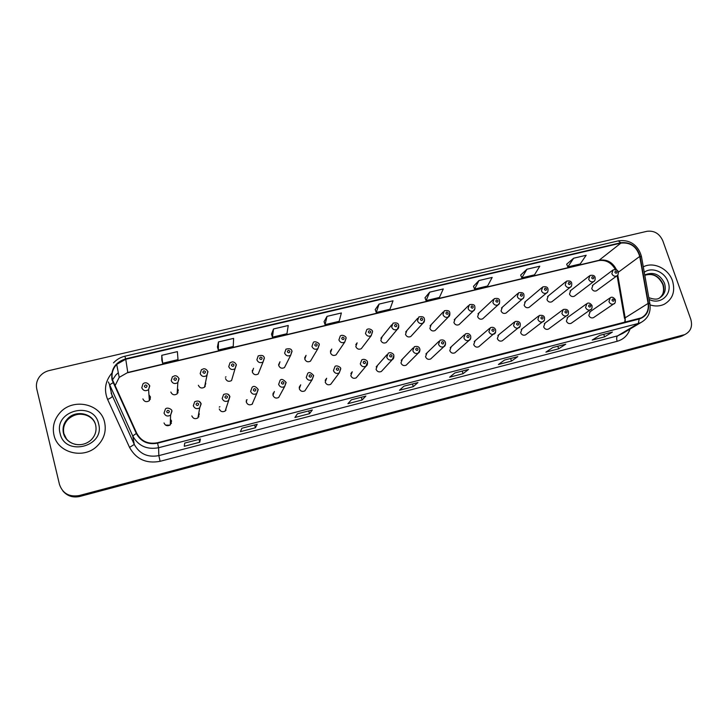 <?xml version="1.0" encoding="UTF-8"?>
<svg xmlns="http://www.w3.org/2000/svg" width="728" height="728" viewBox="0 0 728 728"><rect width="100%" height="100%" fill="white"/><g stroke="black" fill="none" stroke-linecap="round" stroke-linejoin="round"><path stroke-width="1.09" d="M191.837 415.906C193.12 418.664 195.149 419.337 197.916 417.918L199.299 414.023L198.808 412.931M219.264 408.972C220.511 411.666 222.495 412.348 225.207 411.02L226.526 406.797M246.555 401.101L246.301 402.129C247.529 404.768 249.467 405.469 252.116 404.213L256.729 393.611C253.936 394.913 251.897 394.176 250.614 391.4L252.079 387.314C253.708 385.64 255.719 386.304 258.103 389.325L256.729 393.611L258.24 389.489M272.891 394.412L274.392 391.473L272.973 395.377C274.174 397.97 276.076 398.68 278.669 397.497L284.621 386.623C281.891 387.851 279.898 387.105 278.633 384.384L280.116 380.289C281.381 378.697 283.347 379.37 286.022 382.327L284.621 386.623L286.149 382.5M299.163 387.332L300.709 384.821L299.272 388.716C300.455 391.273 302.311 391.983 304.868 390.863L312.112 379.725C309.446 380.89 307.48 380.134 306.242 377.459L307.744 373.373C308.972 371.826 310.901 372.509 313.541 375.421L312.112 379.725L313.65 375.603M325.17 380.344L326.654 378.251L325.216 382.154C326.371 384.657 328.201 385.385 330.703 384.32L339.221 372.927C336.6 374.028 334.68 373.273 333.46 370.643L334.962 366.557C336.19 364.664 341.268 367.385 340.668 368.614L339.221 372.927L340.759 368.814M350.851 373.537L352.252 371.781L350.805 375.675C351.942 378.141 353.744 378.869 356.201 377.859L357.584 376.194M386.887 354.764L376.194 366.876L377.495 365.401L376.048 369.287C377.177 371.717 378.942 372.445 381.354 371.48L382.637 370.088M413.058 348.011L401.201 360.36L402.393 359.113L400.955 362.99C402.065 365.374 403.812 366.111 406.169 365.192L407.352 364.009M438.866 341.387L425.871 353.972L426.963 352.907L425.534 356.766C426.635 359.122 428.346 359.86 430.667 358.977L431.75 357.976M464.309 334.898L450.204 347.702L451.205 346.783L449.786 350.632C450.869 352.953 452.561 353.69 454.845 352.843L455.828 351.979M489.398 328.519L474.21 341.532L475.129 340.75L473.71 344.572C474.793 346.865 476.458 347.611 478.705 346.792L479.597 346.046M514.123 322.249L497.897 335.471L498.735 334.789L497.333 338.593C498.407 340.859 500.045 341.605 502.256 340.813L503.075 340.167M538.511 316.089L521.266 329.502L522.04 328.901L520.647 332.696C521.712 334.935 523.323 335.672 525.498 334.916L526.253 334.352M562.562 310.019L544.326 323.632L545.035 323.096L543.661 326.872C544.717 329.083 546.309 329.82 548.448 329.092L549.14 328.592M586.286 304.049L567.085 317.836L567.74 317.372L566.384 321.121C567.43 323.305 569.005 324.042 571.107 323.341L571.735 322.895M609.682 298.161L589.553 312.13L590.153 311.711L588.815 315.442C589.853 317.608 591.409 318.345 593.484 317.663L594.057 317.272M164.018 422.95C165.338 425.771 167.413 426.417 170.243 424.906L171.59 421.039L170.443 419.192M170.825 392.037C172.208 394.885 174.311 395.504 177.132 393.884L178.324 390.19L177.459 388.634M198.362 385.267C199.709 388.06 201.756 388.697 204.523 387.178L205.76 383.456L205.378 382.555M225.525 378.596C226.827 381.326 228.838 381.982 231.54 380.562L232.733 376.567M252.334 371.535L253.562 368.286L252.298 372.017C253.581 374.692 255.537 375.366 258.194 374.019L263.081 361.943C260.287 363.345 258.222 362.635 256.884 359.832L258.194 355.91C261.762 354.873 263.8 355.501 264.291 357.794L263.081 361.943L264.428 357.994M278.587 364.764L279.989 361.78L278.715 365.529C279.962 368.159 281.882 368.832 284.484 367.567L290.681 355.246C287.951 356.565 285.931 355.846 284.621 353.098L285.958 349.167C289.507 348.248 291.5 348.885 291.937 351.078L290.681 355.246L292.055 351.287M304.641 357.903L306.06 355.373L304.768 359.132C305.988 361.707 307.871 362.398 310.428 361.197L317.899 348.639C315.224 349.886 313.24 349.167 311.957 346.455L313.313 342.524C314.269 340.367 320.129 343.452 319.183 344.453L317.899 348.639L319.292 344.681M330.376 351.205L331.768 349.058L330.466 352.816C331.668 355.355 333.515 356.047 336.017 354.909L344.735 342.124C342.115 343.307 340.167 342.57 338.902 339.921L340.267 335.981C342.46 334.043 346.628 336.946 346.037 337.929L344.735 342.124L346.137 338.165M355.801 344.653L357.13 342.833L355.81 346.592C357.002 349.085 358.822 349.786 361.279 348.703L371.198 335.69C368.623 336.818 366.721 336.081 365.474 333.469L366.839 329.538C369.433 327.736 372.891 330.466 372.527 331.486L371.198 335.69L372.572 331.64M391.728 324.806L380.899 338.247L382.145 336.691L380.826 340.449C381.991 342.897 383.783 343.607 386.195 342.57L387.442 341.086M417.644 318.318L405.66 331.977L406.834 330.639L405.505 334.389C406.661 336.8 408.417 337.51 410.783 336.527L411.948 335.253M443.197 311.948L430.093 325.816L431.185 324.67L429.866 328.401C431.003 330.785 432.732 331.495 435.062 330.548L436.136 329.456M468.395 305.705L454.208 319.774L455.209 318.773L453.899 322.495C455.018 324.843 456.729 325.562 459.013 324.652L460.005 323.705M493.247 299.572L477.996 313.832L478.933 312.958L477.623 316.671C478.733 318.982 480.416 319.71 482.664 318.837L483.574 318.009M517.754 293.548L501.474 307.98L502.338 307.225L501.037 310.92C502.138 313.204 503.794 313.923 506.005 313.086L506.852 312.367M541.923 287.615L524.642 302.229L525.443 301.565L524.151 305.241C525.243 307.498 526.872 308.217 529.047 307.416L529.829 306.77M565.765 281.772L547.511 296.569L548.248 295.968L546.974 299.636C548.048 301.865 549.667 302.593 551.806 301.811L552.516 301.246M589.28 276.03L570.088 290.982L570.761 290.454L569.496 294.103C570.57 296.305 572.163 297.024 574.274 296.278L574.929 295.777M612.476 270.37L592.365 285.476L592.992 285.012L591.746 288.634C592.81 290.818 594.376 291.537 596.45 290.809L597.069 290.363M142.897 398.899C144.326 401.82 146.483 402.411 149.358 400.673L150.496 397.024L148.958 394.885M149.167 397.852L150.377 399.19M204.805 385.649L205.169 386.504M177.268 391.673L177.996 392.82M170.352 421.821L171.408 423.396M198.325 415.633L198.808 416.707M53.927 434.898C57.421 452.789 83.356 459.577 96.888 446.328C103.958 439.457 106.534 431.44 104.605 422.276C100.792 403.276 72.099 397.497 59.405 413.395C54.1 419.838 52.27 427.008 53.927 434.898C57.421 452.789 83.356 459.577 96.888 446.328C103.958 439.457 106.534 431.44 104.605 422.276C100.792 403.276 72.099 397.497 59.405 413.395C54.1 419.838 52.27 427.008 53.927 434.898M650.077 304.914C655.073 306.515 659.759 306.315 664.136 304.313C672.727 299.272 675.502 291.437 672.481 280.79C668.477 268.596 653.398 261.361 643.306 266.858C653.398 261.361 668.477 268.596 672.481 280.79C675.502 291.437 672.727 299.272 664.136 304.313C659.759 306.315 655.073 306.515 650.077 304.914M112.476 379.798C111.211 374.019 112.622 368.878 116.698 364.373L125.753 359.25L620.929 243.079C630.475 242.178 636.745 246.637 639.73 256.438L648.102 303.421C648.966 310.092 646.673 314.915 641.241 317.872L157.485 442.751C148.121 444.462 141.196 441.305 136.727 433.278L112.476 379.798M112.039 379.907L136.318 433.46C140.895 441.696 147.993 444.926 157.585 443.17L639.211 319.01C646.236 316.562 649.321 311.356 648.457 303.394L640.076 256.42C637.018 246.373 630.594 241.805 620.802 242.733L125.644 358.84C115.106 362.371 110.565 369.396 112.039 379.907M63.291 491.427C67.686 496.241 73.237 497.906 79.925 496.423L680.243 336.691L684.811 334.552L681.963 335.79L79.598 495.986L681.963 335.79L685.166 334.37C690.854 331.267 692.719 326.217 690.772 319.228L662.817 240.804C659.495 233.579 654.226 230.412 647.001 231.295L49.176 370.561C45 371.589 41.678 373.792 39.212 377.149C36.673 380.844 35.863 384.812 36.782 389.052L59.478 484.475C62.681 493.52 69.278 497.206 79.27 495.55L683.692 334.88M62.89 490.963C67.313 495.804 72.882 497.479 79.598 495.986C72.882 497.479 67.313 495.804 62.89 490.963M573.637 258.222L567.84 266.912L580.189 263.982L586.167 255.264L573.637 258.222L566.666 264.219M520.657 275.075L526.935 269.233L521.821 277.859L520.657 275.075M478.969 280.535L474.583 289.098L487.587 286.004L492.183 277.423L478.969 280.535L473.473 286.304M429.702 292.156L426.071 300.628L439.43 297.452L443.27 288.952L429.702 292.156L425.006 297.788M161.771 355.319L162.662 363.272L178.005 359.623L177.386 351.633L161.771 355.319L161.816 360.16M218.446 341.951L218.327 350.041L233.242 346.492L233.615 338.374L218.446 341.951L217.426 346.974M273.51 328.974L272.445 337.164L286.941 333.724L288.252 325.498L273.51 328.974L271.489 334.161M324.06 321.667L327.027 316.352L325.061 324.652L324.06 321.667M379.079 304.086L376.258 312.476L389.971 309.218L393.02 300.8L379.079 304.086L375.22 309.582M517.808 356.611L511.493 361.088L498.407 364.501L504.513 360.06L517.617 356.702M565.747 344.171L558.658 348.812L545.918 352.125L552.798 347.529L565.529 344.262M612.412 332.059L604.604 336.846L592.192 340.076L599.808 335.326L612.175 332.159M365.875 396.05L362.116 399.981L347.911 403.676L351.415 399.799L365.756 396.123M312.321 409.946L309.518 413.677L294.913 417.481L297.443 413.804L312.23 410.019M257.202 424.251L255.419 427.764L240.395 431.668L241.896 428.228L257.139 424.315M200.455 438.984L199.745 442.251L184.284 446.282L184.694 443.079L200.428 439.039M468.559 369.396L463.044 373.701L449.604 377.204L454.891 372.945L468.395 369.478M417.936 382.537L413.267 386.659L399.463 390.263L403.876 386.186L417.79 382.61M521.821 277.859L534.489 274.847L539.794 266.202L526.935 269.233M325.061 324.652L339.166 321.303L341.368 312.976L327.027 316.352M413.267 386.659L412.458 383.993M463.044 373.701L462.225 371.08M199.745 442.251L198.999 439.412M255.419 427.764L254.645 424.961M309.518 413.677L308.736 410.92M362.116 399.981L361.316 397.27M604.604 336.846L603.758 334.343M558.658 348.812L557.821 346.264M511.493 361.088L510.656 358.504M376.258 312.476L375.202 309.546M272.445 337.164L271.48 334.125M218.327 350.041L217.417 346.928M162.662 363.272L161.807 360.114M426.071 300.628L424.988 297.743M474.583 289.098L473.455 286.259M567.84 266.912L566.648 264.173M680.243 336.691L683.091 335.462M125.753 359.25L127.782 372.481L119.21 377.368L114.96 385.867M639.211 319.01L638.301 323.469L158.586 447.729C146.919 449.877 138.311 445.955 132.742 435.954L108.363 381.945M111.084 393.029L134.28 444.435C139.567 453.954 147.757 457.675 158.841 455.619L617.617 335.854L622.731 333.397M113.049 382.782C110.756 383.956 109.6 384.839 109.591 385.44L112.248 396.36C112.103 397.097 110.565 398.125 107.617 399.454C103.795 389.99 105.178 381.245 111.766 373.209M630.029 329.047C627.8 335.362 623.514 339.448 617.162 341.296L160.133 461.306L158.841 455.619L158.586 447.729L157.585 443.17M648.457 303.394L649.886 303.694C651.06 312.23 648.075 318.518 640.913 322.54L638.301 323.469L617.617 335.854C616.534 336.818 616.389 338.629 617.162 341.296M640.076 256.42L641.505 256.802L649.958 304.122M160.133 461.306C146.328 463.891 136.136 459.25 129.538 447.392L134.28 444.435L132.742 435.954L136.318 433.46M620.802 242.733L618.29 240.877C631.722 238.902 639.257 247.52 641.505 256.802L641.596 257.312M618.29 240.877L124.888 356.219L125.644 358.84M129.538 447.392L107.617 399.454M79.27 495.55L79.925 496.423M118.309 372.691L115.943 374.856L112.494 379.861M625.252 322.213L625.161 317.827L617.763 275.048M648.102 303.421L625.161 317.827L624.76 322.34M639.73 256.438L618.336 272.217M616.525 269.842C612.794 262.362 607.106 259.141 599.462 260.196L127.782 372.481L119.21 377.368L116.698 364.373M620.929 243.079L598.698 260.579L127.791 372.709M150.414 399.09L149.149 397.661M149.786 385.831L148.594 389.653C145.554 391.473 143.289 390.845 141.778 387.769L142.925 383.993C143.716 382.901 146.992 381.336 149.622 385.676L148.594 389.653L149.358 400.673M144.408 386.568C145.718 387.988 146.61 387.778 147.083 385.922C145.773 384.502 144.881 384.721 144.408 386.568M165.593 425.125L169.888 425.161M164.028 413.094L165.402 409.081C167.049 406.597 172.527 409.627 171.844 410.965L170.589 415.16C167.613 416.753 165.42 416.061 164.028 413.094M169.36 411.274C168.05 409.855 167.158 410.073 166.703 411.939C168.013 413.368 168.905 413.14 169.36 411.274M171.444 423.314L170.361 421.649M172.008 411.102L170.589 415.16L170.243 424.906M95.268 423.778C91.528 413.186 75.175 410.783 67.604 419.792C64.055 423.924 62.826 428.546 63.9 433.67L66.703 439.394M85.367 414.86C81.882 413.54 74.092 413.404 67.604 419.792L67.276 419.155C63.682 423.205 62.39 427.809 63.391 432.978C65.575 443.698 80.699 449.249 91.036 440.031C95.295 435.717 96.842 430.739 95.65 425.079C93.266 413.186 75.421 409.4 67.276 419.155C63.718 423.296 62.481 427.937 63.563 433.078C65.265 439.057 69.269 442.824 75.566 444.408M98.589 423.778C93.894 400.427 53.645 410.146 60.078 433.369C64.874 457.129 105.387 446.728 98.589 423.778M178.051 392.729L177.286 391.473M179.088 378.715L177.841 382.591C174.866 384.284 172.654 383.629 171.198 380.626L172.399 376.804L174.875 375.73C176.513 375.666 177.859 376.604 178.924 378.551L177.841 382.591L177.132 393.884M173.856 379.425C175.157 380.835 176.04 380.626 176.494 378.788C175.193 377.377 174.311 377.595 173.856 379.425M205.232 386.413L204.841 385.449M207.953 371.708L206.661 375.612C203.758 377.195 201.592 376.522 200.182 373.591L201.429 369.724L203.767 368.741C205.396 368.705 206.743 369.633 207.798 371.535L204.523 387.178M202.875 372.39C204.168 373.783 205.032 373.573 205.469 371.753C204.177 370.361 203.303 370.57 202.875 372.39M225.425 377.186L225.999 376.84M236.4 364.801L235.071 368.732C232.223 370.215 230.112 369.524 228.738 366.657L230.03 362.762L232.341 361.843C234.006 361.907 235.308 362.835 236.254 364.619L231.54 380.562M231.459 365.447C232.751 366.839 233.606 366.63 234.016 364.828C232.733 363.445 231.877 363.654 231.459 365.447M252.225 370.452L252.862 370.152M259.632 358.613C260.915 359.996 261.752 359.787 262.153 358.003C260.879 356.629 260.033 356.829 259.632 358.613M198.908 416.826L198.353 415.461M193.32 405.76L194.731 401.71C197.971 400.418 200.073 401.064 201.019 403.649L199.718 407.88C196.806 409.364 194.676 408.654 193.32 405.76M198.981 401.219L201.174 403.785L199.718 407.88L197.916 417.918M198.644 403.94C197.343 402.529 196.469 402.748 196.023 404.595C197.334 406.006 198.207 405.787 198.644 403.94M222.177 398.525L223.623 394.458C226.808 393.284 228.856 393.948 229.775 396.432L228.428 400.7C225.58 402.084 223.496 401.365 222.177 398.525M228.019 394.185L229.921 396.587L225.207 411.02M227.5 396.714C226.199 395.313 225.334 395.531 224.916 397.361C226.208 398.762 227.072 398.544 227.5 396.714M219.264 407.098L219.892 406.706M252.543 403.876L252.498 403.339M255.919 389.598C254.636 388.206 253.781 388.415 253.371 390.235C254.664 391.628 255.519 391.409 255.919 389.598M246.628 400.91L246.173 401.292M246.346 400.072L247.111 399.727M659.513 298.007C663.618 294.549 664.8 289.944 663.072 284.202C658.931 275.766 652.843 272.8 644.808 275.302C652.616 272.927 658.603 275.976 662.78 284.448M648.803 297.643C653.79 299.436 657.284 299.599 659.286 298.125C664.664 294.922 666.402 289.971 664.509 283.274C660.232 274.656 654.026 271.726 645.9 274.492L644.79 275.166M649.121 299.436C660.642 305.514 672.918 293.976 668.058 281.891C664.81 271.826 651.76 266.512 644.271 272.263M287.396 351.879C288.67 353.244 289.498 353.044 289.881 351.278C288.606 349.913 287.778 350.113 287.396 351.879M314.76 345.236C316.025 346.592 316.844 346.401 317.217 344.644C315.952 343.288 315.133 343.489 314.76 345.236M341.741 338.693C342.997 340.04 343.798 339.849 344.153 338.111C342.897 336.764 342.087 336.964 341.741 338.693M283.938 382.582C282.655 381.199 281.818 381.408 281.427 383.21C282.71 384.593 283.547 384.375 283.938 382.582M273.046 393.22L273.601 393.02M311.539 375.666C310.264 374.301 309.436 374.501 309.063 376.285C310.337 377.659 311.165 377.45 311.539 375.666M338.748 368.85C337.483 367.494 336.664 367.695 336.309 369.46C337.574 370.825 338.393 370.616 338.748 368.85M368.332 332.241C369.578 333.579 370.379 333.388 370.716 331.668C369.46 330.33 368.668 330.521 368.332 332.241M398.798 325.826L397.297 329.347C394.767 330.43 392.893 329.675 391.664 327.109L393.038 323.186C396.423 322.468 398.289 323.123 398.635 325.143C398.944 327.3 398.498 328.701 397.297 329.347L386.195 342.57M394.549 325.88C395.795 327.209 396.578 327.018 396.897 325.316C395.659 323.987 394.876 324.178 394.549 325.88M424.588 320.074L423.032 323.096C420.547 324.124 418.709 323.369 417.499 320.839L418.864 316.926C422.276 316.261 424.115 316.917 424.388 318.882C424.688 321.075 424.233 322.486 423.032 323.096L410.783 336.527M420.402 319.61C421.639 320.93 422.413 320.739 422.713 319.046C421.485 317.736 420.711 317.918 420.402 319.61M449.804 312.995L448.412 316.917C445.973 317.899 444.162 317.144 442.97 314.651L444.335 310.756C447.766 310.137 449.576 310.792 449.786 312.712C450.05 314.987 449.595 316.389 448.412 316.917L435.062 330.548M445.9 313.422C447.129 314.733 447.884 314.551 448.184 312.867C446.956 311.566 446.191 311.748 445.9 313.422M474.938 308.681L473.446 310.829C471.052 311.775 469.269 311.011 468.086 308.554L469.451 304.668C472.909 304.104 474.702 304.75 474.829 306.625C475.093 308.918 474.629 310.319 473.446 310.829L459.013 324.652M471.043 307.325C472.263 308.626 473.009 308.445 473.291 306.779C472.072 305.478 471.316 305.66 471.043 307.325M360.287 363.918L361.798 359.841C364.892 358.131 367.977 361.425 367.413 361.907C367.722 364.1 367.231 365.538 365.947 366.22C363.381 367.276 361.488 366.502 360.287 363.918M365.565 362.135C364.309 360.788 363.509 360.988 363.163 362.735C364.428 364.082 365.229 363.882 365.565 362.135M367.485 362.116L365.947 366.22L356.201 377.859M386.741 357.293L388.242 353.226C390.627 351.569 394.121 354.245 393.775 355.291C394.076 357.53 393.584 358.968 392.301 359.605C389.78 360.606 387.924 359.841 386.741 357.293M392.01 355.51C390.754 354.172 389.962 354.372 389.635 356.11C390.891 357.448 391.682 357.248 392.01 355.51M393.884 355.71L392.301 359.605L381.354 371.48M412.812 350.76L414.314 346.71C417.271 345.964 419.091 346.646 419.774 348.776C420.038 351.096 419.537 352.534 418.281 353.08C415.806 354.036 413.986 353.262 412.812 350.76M418.072 348.985C416.826 347.656 416.052 347.848 415.734 349.567C416.98 350.896 417.763 350.705 418.072 348.985M419.965 349.804L418.281 353.08L406.169 365.192M438.529 344.317L440.012 340.276C442.724 339.439 444.526 340.131 445.409 342.342C445.663 344.69 445.163 346.128 443.907 346.637C441.477 347.565 439.685 346.783 438.529 344.317M443.78 342.551C442.542 341.232 441.769 341.423 441.477 343.125C442.715 344.444 443.479 344.253 443.78 342.551M445.591 343.925L443.907 346.637L430.667 358.977M463.882 337.965L465.356 333.943C467.867 333.051 469.651 333.743 470.688 335.999C470.916 338.42 470.415 339.849 469.187 340.295C466.803 341.177 465.028 340.395 463.882 337.965M469.123 336.2C467.895 334.889 467.139 335.08 466.848 336.773C468.086 338.074 468.841 337.892 469.123 336.2M470.798 338.065L469.187 340.295L454.845 352.843M499.554 303.021L498.143 304.823C495.795 305.724 494.039 304.968 492.865 302.539L494.221 298.671C497.606 297.97 499.381 298.616 499.545 300.619C499.781 302.975 499.308 304.377 498.143 304.823L482.664 318.837M495.841 301.31C497.051 302.593 497.797 302.42 498.061 300.773C496.842 299.481 496.105 299.663 495.841 301.31M523.814 297.388L522.504 298.889C520.202 299.763 518.463 298.999 517.308 296.605L518.645 292.747C521.876 292.228 523.632 292.874 523.914 294.694C524.151 297.07 523.678 298.462 522.504 298.889L506.005 313.086M520.302 295.377C521.512 296.651 522.24 296.478 522.495 294.84C521.284 293.566 520.556 293.739 520.302 295.377M547.747 291.773L546.546 293.038C544.28 293.875 542.569 293.111 541.423 290.754L542.751 286.914C545.827 286.313 547.565 286.959 547.966 288.852C548.193 291.236 547.72 292.629 546.546 293.038L529.047 307.416M544.435 289.517C545.636 290.791 546.355 290.618 546.591 288.998C545.39 287.724 544.671 287.897 544.435 289.517M571.362 286.195L570.261 287.26C568.031 288.07 566.348 287.305 565.21 284.976L566.52 281.163C569.569 280.571 571.289 281.217 571.689 283.092C571.899 285.512 571.425 286.905 570.261 287.26L551.806 301.811M568.24 283.738C569.433 285.003 570.142 284.83 570.37 283.228C569.178 281.964 568.468 282.136 568.24 283.738M594.667 280.653L593.666 281.563C591.473 282.346 589.807 281.581 588.679 279.279L589.98 275.484C593.001 274.92 594.703 275.557 595.104 277.404C595.313 279.825 594.831 281.217 593.666 281.563L574.274 296.278M591.727 278.041C592.92 279.297 593.62 279.124 593.839 277.532C592.647 276.276 591.946 276.449 591.727 278.041M617.681 275.157L616.762 275.939C614.605 276.695 612.967 275.93 611.848 273.655L613.131 269.879C616.106 269.333 617.808 269.97 618.209 271.79C618.4 274.256 617.917 275.639 616.762 275.939L596.45 290.809M614.914 272.418C616.088 273.664 616.78 273.491 616.989 271.917C615.806 270.67 615.115 270.843 614.914 272.418M488.888 331.695L490.354 327.7C492.792 326.808 494.549 327.491 495.622 329.748C495.85 332.177 495.34 333.606 494.112 334.025C491.764 334.88 490.026 334.097 488.888 331.695M494.121 329.939C492.901 328.637 492.146 328.829 491.882 330.503C493.102 331.804 493.848 331.613 494.121 329.939M495.613 332.205L478.705 346.792M513.559 325.516L515.005 321.539C517.917 321.03 519.655 321.712 520.22 323.578C520.42 326.071 519.91 327.491 518.7 327.846C516.398 328.665 514.687 327.891 513.559 325.516M518.773 323.76C517.562 322.477 516.825 322.659 516.562 324.315C517.781 325.607 518.518 325.425 518.773 323.76M520.074 326.362L502.256 340.813M537.883 319.419L539.321 315.461C542.242 314.987 543.962 315.661 544.489 317.499C544.68 319.992 544.171 321.412 542.961 321.749C540.695 322.54 539.002 321.758 537.883 319.419M543.097 317.672C541.887 316.389 541.159 316.571 540.913 318.218C542.123 319.501 542.851 319.319 543.097 317.672M544.207 320.529L525.498 334.916M561.889 313.404L563.299 309.473C566.202 309.009 567.904 309.682 568.422 311.493C568.623 313.986 568.104 315.406 566.894 315.734C564.664 316.498 562.999 315.715 561.889 313.404M567.085 311.666C565.884 310.392 565.165 310.574 564.937 312.203C566.138 313.477 566.857 313.295 567.085 311.666M568.022 314.714L548.448 329.092M585.567 307.471L586.959 303.558C588.643 302.466 590.335 303.139 592.046 305.569C592.219 308.108 591.7 309.518 590.508 309.8C588.315 310.538 586.668 309.755 585.567 307.471M590.754 305.733C589.562 304.477 588.852 304.65 588.634 306.27C589.835 307.534 590.535 307.353 590.754 305.733M591.518 308.945L571.107 323.341M608.936 301.62L610.31 297.725C611.948 296.633 613.631 297.306 615.351 299.727C615.524 302.257 615.005 303.667 613.813 303.94C611.657 304.65 610.028 303.876 608.936 301.62M614.114 299.891C612.921 298.635 612.221 298.808 612.011 300.409C613.204 301.665 613.904 301.492 614.114 299.891M614.714 303.221L593.484 317.663M124.888 356.219C120.384 357.311 116.58 359.541 113.486 362.899M685.166 334.37L681.717 336.181M640.913 322.54L622.904 333.297M118.318 372.745L115.943 374.856M624.497 318.4L617.126 275.712M615.297 269.442C611.338 262.562 605.796 259.614 598.698 260.579M225.962 410.301L225.862 409.737M644.78 275.148L645.9 274.492L644.799 275.257M661.015 296.651C661.889 295.786 664.901 292.219 662.835 284.593"/></g></svg>
